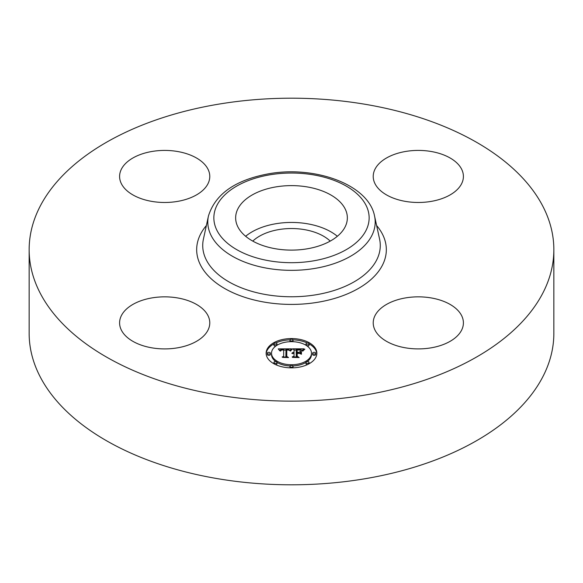 <?xml version="1.0" encoding="UTF-8"?>
<svg xmlns="http://www.w3.org/2000/svg" width="583" height="583" viewBox="0 0 583 583"><rect width="100%" height="100%" fill="white"/><g stroke="black" fill="none" stroke-linecap="round" stroke-linejoin="round"><path stroke-width="0.87" d="M245.647 236.275A55.851 32.247 180 0 1 337.353 236.275M252.782 241.107A45.299 26.155 180 0 1 278.747 229.593A45.299 26.155 180 0 1 330.218 241.107M553.85 249.662L553.85 333.338A262.35 151.463 180 0 1 365.359 478.679A262.35 151.463 180 0 1 29.15 333.338L29.15 249.662A262.35 151.463 180 0 1 217.641 104.321A262.35 151.463 180 0 1 553.85 249.662A262.35 151.463 180 0 1 365.359 395.004A262.35 151.463 180 0 1 29.15 249.662M431.005 347.854A45.095 26.031 180 0 1 373.222 322.88A45.095 26.031 180 0 1 405.615 297.898A45.095 26.031 180 0 1 463.405 322.88A45.095 26.031 180 0 1 431.005 347.854M461.583 169.121A45.095 26.031 180 0 1 463.405 176.445A45.095 26.031 180 0 1 424.723 202.214A45.095 26.031 180 0 1 375.044 183.776A45.095 26.031 180 0 1 373.222 176.445A45.095 26.031 180 0 1 411.897 150.676A45.095 26.031 180 0 1 461.583 169.121M151.995 151.471A45.095 26.031 180 0 1 209.778 176.445A45.095 26.031 180 0 1 177.385 201.426A45.095 26.031 180 0 1 119.595 176.445A45.095 26.031 180 0 1 151.995 151.471M207.956 315.549A45.095 26.031 180 0 1 209.778 322.88A45.095 26.031 180 0 1 171.103 348.649A45.095 26.031 180 0 1 121.417 330.204A45.095 26.031 180 0 1 119.595 322.88A45.095 26.031 180 0 1 158.277 297.111A45.095 26.031 180 0 1 207.956 315.549M345.092 208.787A55.851 32.247 180 0 1 347.351 217.867A55.851 32.247 180 0 1 299.443 249.786A55.851 32.247 180 0 1 237.908 226.947A55.851 32.247 180 0 1 235.649 217.867A55.851 32.247 180 0 1 283.557 185.948A55.851 32.247 180 0 1 345.092 208.787M266.139 353.203A25.36 14.641 180 0 1 291.5 338.563A25.36 14.641 180 0 1 316.861 353.203A25.36 14.641 180 0 1 291.5 367.851A25.36 14.641 180 0 1 266.139 353.203M316.839 353.83A25.36 14.641 0 0 0 309.07 343.897M307.423 343.059A25.36 14.641 0 0 0 292.965 339.838M290.035 339.838A25.36 14.641 0 0 0 275.577 343.059M273.93 343.897A25.36 14.641 0 0 0 266.161 353.83M271.518 353.203A19.982 11.536 180 0 1 291.5 341.667A19.982 11.536 180 0 1 311.482 353.203A19.982 11.536 180 0 1 291.5 364.739A19.982 11.536 180 0 1 271.518 353.203L271.518 354.457A19.982 11.536 0 0 0 275.795 361.591M276.998 362.4A19.982 11.536 0 0 0 290.072 365.964M292.928 365.964A19.982 11.536 0 0 0 306.002 362.4M307.205 361.591A19.982 11.536 0 0 0 311.482 354.457L311.482 353.203M289.962 340.115A1.538 0.889 180 0 1 291.5 339.226A1.538 0.889 180 0 1 293.038 340.115A1.538 0.889 180 0 1 291.5 341.004A1.538 0.889 180 0 1 289.962 340.115L289.962 341.368A1.538 0.889 0 0 0 290.072 341.696M292.928 341.696A1.538 0.889 0 0 0 293.038 341.368L293.038 340.115M312.634 354.457A1.538 0.889 0 0 0 314.171 355.346A1.538 0.889 0 0 0 315.709 354.457L315.709 353.203A1.538 0.889 180 0 1 314.171 354.092A1.538 0.889 180 0 1 312.634 353.203L312.634 354.457M305.995 343.948A1.538 0.889 180 0 1 307.533 343.059A1.538 0.889 180 0 1 309.07 343.948A1.538 0.889 180 0 1 307.533 344.837A1.538 0.889 180 0 1 305.995 343.948L305.995 345.202A1.538 0.889 0 0 0 306.002 345.267M307.205 346.069A1.538 0.889 0 0 0 309.07 345.202L309.07 343.948M289.962 366.292A1.538 0.889 180 0 1 291.5 365.41A1.538 0.889 180 0 1 293.038 366.292A1.538 0.889 180 0 1 291.5 367.181A1.538 0.889 180 0 1 289.962 366.292L289.962 367.552A1.538 0.889 0 0 0 290.035 367.822M292.965 367.822A1.538 0.889 0 0 0 293.038 367.552L293.038 366.292M305.995 362.458A1.538 0.889 180 0 1 307.533 361.569A1.538 0.889 180 0 1 309.07 362.458A1.538 0.889 180 0 1 307.533 363.347A1.538 0.889 180 0 1 305.995 362.458L305.995 363.712A1.538 0.889 0 0 0 307.423 364.601M309.07 363.763A1.538 0.889 0 0 0 309.07 363.712L309.07 362.458M267.291 353.203L267.291 354.457A1.538 0.889 0 0 0 268.829 355.346A1.538 0.889 0 0 0 270.366 354.457L270.366 353.203A1.538 0.889 180 0 1 268.829 354.092A1.538 0.889 180 0 1 267.291 353.203A1.538 0.889 180 0 1 268.829 352.314A1.538 0.889 180 0 1 270.366 353.203M273.93 343.948A1.538 0.889 180 0 1 275.468 343.059A1.538 0.889 180 0 1 277.005 343.948A1.538 0.889 180 0 1 275.468 344.837A1.538 0.889 180 0 1 273.93 343.948L273.93 345.202A1.538 0.889 0 0 0 275.795 346.069M276.998 345.267A1.538 0.889 0 0 0 277.005 345.202L277.005 343.948M273.93 362.458A1.538 0.889 180 0 1 275.468 361.569A1.538 0.889 180 0 1 277.005 362.458A1.538 0.889 180 0 1 275.468 363.347A1.538 0.889 180 0 1 273.93 362.458L273.93 363.712A1.538 0.889 0 0 0 273.93 363.763M275.577 364.601A1.538 0.889 0 0 0 277.005 363.712L277.005 362.458M291.507 348.823L289.904 350.762L288.556 349.552L286.013 349.399L285.874 356.337L287.186 357.036L282.121 357.036L283.673 356.286L283.673 349.917L281.611 350.04L280.43 350.937L281.188 349.982L283.673 349.436L280.817 349.611L279.833 350.871L278.229 348.889L291.507 348.823M292.207 349.224L290.312 351.039L292.207 349.224M289.248 350.223L286.778 349.917L286.763 356.359L288.527 357.561L282.609 357.386L287.915 357.386L286.428 356.41L286.428 349.742L289.248 350.223M292.528 348.823L304.034 348.823L302.213 350.74L300.442 349.523L296.244 349.355L296.244 352.351L296.915 352.351L296.915 349.705L300.238 349.785L301.528 350.361L297.192 349.88L297.192 352.351L298.868 352.351L300.639 351.265L300.639 353.947L298.78 352.89L296.244 352.89L296.244 356.111L297.658 356.942L292.214 356.942L294.021 356.111L294.021 353.364L292.316 353.597L294.021 352.89L291.828 353.254L294.021 352.351L294.021 349.647L292.528 348.823M304.873 349.217L302.65 351.083L304.873 349.217M301.447 351.491L301.447 354.253L301.447 351.491M299.465 353.422L297.192 353.422L297.192 356.162L299.145 357.561L292.447 357.386L298.525 357.386L296.915 356.242L296.915 353.254L299.465 353.422M300.639 353.947L300.639 352.526L299.436 353.262M302.686 350.077L301.549 350.077M296.244 350.077L294.021 350.077M294.021 352.351L294.021 352.89M293.694 352.372L293.694 352.875M293.395 352.409L293.395 352.883M293.111 352.46L293.111 352.919M292.855 352.533L292.855 352.963M292.63 352.613L292.63 353.028M292.418 352.715L292.418 353.101M294.021 356.111L294.021 356.942M296.244 356.111L296.244 356.942M298.868 352.351L298.868 352.934M297.192 352.351L297.192 352.89M296.915 352.351L296.915 352.89M296.244 352.351L296.244 352.89M290.334 350.084L289.379 350.091M285.998 350.106L283.673 350.113M280.08 350.135L279.242 350.135M283.673 356.286L283.673 357.036L283.673 356.286M283.673 349.436L283.673 349.917M280.868 350.172L280.868 350.543M280.78 350.259L280.78 350.718M280.7 350.347L280.7 351.017M280.627 350.449L280.627 351.083M280.569 350.558L280.569 351.083M280.51 350.675L280.51 351.083M285.874 356.337L285.874 357.036M301.447 354.253L301.447 352.744L301.163 354.158M291.624 349.377L291.624 349.756M291.464 349.523L291.464 349.924M291.311 349.683L291.311 350.113M291.15 349.858L291.15 350.31M290.99 350.048L290.99 350.521M290.83 350.259L290.83 350.747M290.669 350.485L290.669 350.988M303.364 350.084L303.364 350.47M303.175 350.281L303.175 350.696M303.007 350.485L303.007 350.937M302.861 350.682L302.861 351.163M286.77 350.988L286.428 356.41M297.192 354.508L296.915 356.242M312.634 353.203A1.538 0.889 180 0 1 314.171 352.314A1.538 0.889 180 0 1 315.709 353.203M269.637 174.849A77.641 44.825 180 0 1 366 205.245A77.641 44.825 180 0 1 313.363 260.878A77.641 44.825 180 0 1 217 230.489A77.641 44.825 180 0 1 269.637 174.849M315.068 268.384A83.697 48.323 180 0 1 208.452 215.987L203.416 239.125A88.776 51.253 180 0 0 316.496 294.692A88.776 51.253 180 0 0 379.584 239.125L374.548 215.987A83.697 48.323 180 0 1 315.068 268.384M376.625 225.534A94.832 54.751 180 0 1 318.201 302.198A94.832 54.751 180 0 1 218.968 284.927A94.832 54.751 180 0 1 206.375 225.534M374.548 215.987C368.543 184.534 314.922 165.361 268.61 173.807C235.35 179.958 215.295 194.022 208.452 215.987"/></g></svg>
